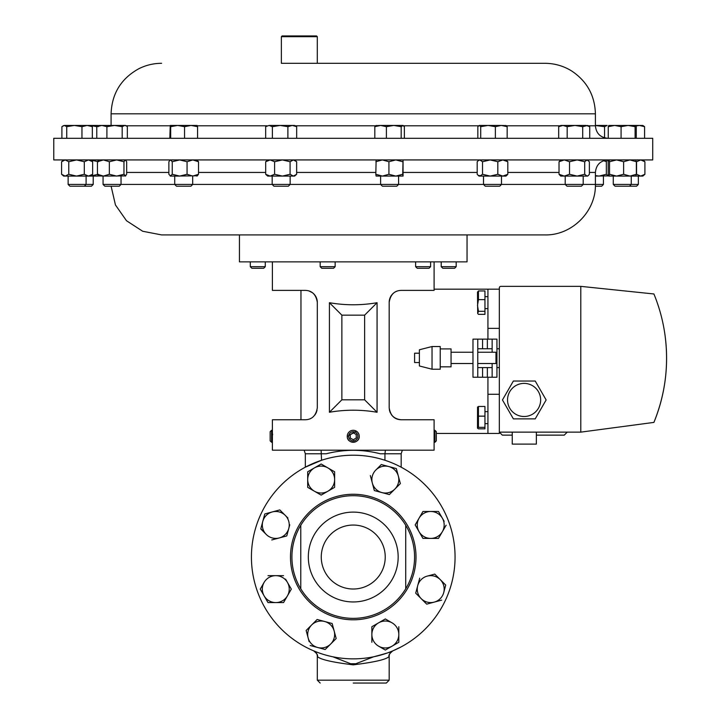 <?xml version="1.0" encoding="UTF-8"?>
<svg xmlns="http://www.w3.org/2000/svg" width="719" height="719" viewBox="0 0 719 719"><rect width="100%" height="100%" fill="white"/><g stroke="black" fill="none" stroke-linecap="round" stroke-linejoin="round"><path stroke-width="1.08" d="M353.245 589.014A31.987 31.987 0 0 1 321.267 557.036A31.987 31.987 0 0 1 353.245 525.05A31.987 31.987 0 0 1 385.231 557.036A31.987 31.987 0 0 1 353.245 589.014M272.582 433.979L272.6 434.887M271.575 430.295L270.155 431.706L270.155 440.864L271.575 442.275L271.575 430.295L272.393 430.295L272.393 450.184L434.105 450.184L434.105 430.295L434.923 430.295L434.923 442.275L436.334 440.864L436.334 431.706L434.923 430.295M281.372 36.669L282.091 35.95L316.594 35.95L317.304 36.669L281.372 36.669L281.372 63.308L544.912 63.308L317.304 63.308L317.304 36.669M477.776 367.616L492.147 367.616M477.776 348.751L492.147 348.751M477.776 352.229L495.975 352.229L495.975 363.517L477.776 363.517M440.226 348.913L451.056 348.913L451.056 366.834L440.226 366.834M432.038 357.873L432.038 369.215L440.226 369.215L440.226 346.531L432.038 346.531L432.038 357.873M432.038 346.531L419.384 349.776L419.384 365.971L432.038 369.215M419.384 362.547L414.593 362.547L414.593 353.2L419.384 353.2M472.976 339.134L472.976 377.232L477.776 377.232L477.776 339.134L472.976 339.134L482.566 339.134L482.566 348.751M487.356 348.751L487.356 339.134L492.147 339.134L492.147 352.229M492.147 363.517L492.147 377.232L496.937 377.232L496.937 339.134L492.147 339.134M308.325 557.036A44.92 44.92 0 0 1 353.245 512.108A44.92 44.92 0 0 1 398.164 557.036A44.92 44.92 0 0 1 353.245 601.956A44.92 44.92 0 0 1 308.325 557.036M405.714 588.789L405.714 525.274A61.331 61.331 0 0 1 405.714 588.789A61.331 61.331 0 0 1 291.914 557.036A61.331 61.331 0 0 1 405.714 525.274M300.776 525.274L300.776 588.789M251.425 557.036A101.819 101.819 0 0 1 353.245 455.208A101.819 101.819 0 0 1 455.064 557.036A101.819 101.819 0 0 1 353.245 658.856A101.819 101.819 0 0 1 251.425 557.036M321.105 450.184L321.555 460.268L305.413 467.143M353.245 683.05L386.31 683.05L353.245 683.05M389.177 656.294L389.177 656.357C386.858 659.359 374.878 662.181 353.245 664.841C331.63 662.19 319.649 659.359 317.313 656.357L317.313 656.294M332.852 656.789L350.593 663.718L355.896 663.718L373.646 656.789C385.869 653.571 392.268 651.585 392.844 650.839L400.986 646.965M359.23 436.038C359.922 443.74 347.214 444.27 347.259 436.532A5.986 5.986 0 0 0 353.496 442.266A5.986 5.986 0 0 0 359.23 436.038A5.986 5.986 0 0 0 353.002 430.304A5.986 5.986 0 0 0 347.259 436.532L356.363 431.166M357.819 436.091A4.575 4.575 0 0 0 353.056 431.715A4.575 4.575 0 0 0 348.679 436.478A4.575 4.575 0 0 0 353.433 440.855A4.575 4.575 0 0 0 357.819 436.091M265.275 266.686L263.693 268.268L251.884 268.268L250.302 266.686L265.275 266.686L265.275 261.869M456.188 266.686L454.606 268.268L442.805 268.268L441.214 266.686L456.188 266.686L456.188 261.869M430.618 266.686L429.027 268.268L417.227 268.268L415.636 266.686L430.618 266.686L430.618 261.869M335.153 266.686L333.571 268.268L321.761 268.268L320.18 266.686L335.153 266.686L335.153 261.869M272.78 261.869L467.044 261.869L467.044 234.915L544.912 234.915L161.586 234.915L239.445 234.915L239.445 261.869L272.78 261.869M477.506 428.075L478.441 427.329L478.441 416.148L484.957 416.148L484.957 428.83L478.441 428.83L477.488 428.129L477.551 407.053M477.506 407.215L478.441 406.469L478.441 416.148M477.704 313.502L477.488 292.166L478.441 290.952L478.441 299.616L477.506 305.467L478.441 311.309L477.704 313.502L478.441 314.338L484.957 314.338L484.957 311.309L478.441 311.309M524.097 416.508A16.555 16.555 0 0 0 540.652 399.953A16.555 16.555 0 0 0 524.097 383.389A16.555 16.555 0 0 0 507.542 399.953A16.555 16.555 0 0 0 524.097 416.508M536.356 432.137L536.356 444.117L512.252 444.117L512.252 432.137M496.937 367.616L499.337 367.616M496.937 348.751L499.337 348.751M121.035 176.083L121.035 184.432L119.246 186.212L104.848 186.212L103.069 184.432L603.43 184.432L603.43 176.083M505.969 159.933L507.812 161.73L507.812 174.286L506.832 175.337L505.969 176.083L489.522 176.083M483.519 176.083L483.519 184.432L485.298 186.212L499.705 186.212L501.485 184.432L501.485 176.083M595.377 186.212L601.641 186.212L603.43 184.432M123.965 174.286L123.965 161.73L116.658 159.933L109.351 161.73L109.351 174.286L116.658 176.083L123.965 174.286L125.726 175.903L103.069 176.083L103.069 184.432M638.355 184.432L636.576 186.212L615.069 186.212L613.28 184.432L638.355 184.432L638.355 176.083M93.209 184.432L91.43 186.212L69.923 186.212L68.134 184.432L93.209 184.432L93.209 176.083M380.612 176.083L380.612 184.432L382.4 186.212L396.798 186.212L398.587 184.432L398.587 176.083M272.177 176.083L272.177 184.432L273.966 186.212L288.364 186.212L290.143 184.432L290.143 176.083M642.84 159.933L644.907 161.73L640.728 159.933L636.558 161.73L636.558 174.286L640.728 176.083L644.907 174.286L642.84 176.083L608.804 176.083L609.532 174.286L616.578 176.083L623.625 174.286L629.988 176.083L636.36 174.286L635.677 176.083M197.491 175.796L174.726 176.083L174.717 184.432L176.506 186.212L190.903 186.212L192.683 184.432L192.683 176.083M565.215 176.083L565.215 184.432L567.003 186.212L581.401 186.212L583.19 184.432L583.19 176.083M53.772 159.933L652.717 159.933L652.717 138.3L53.772 138.3L53.772 159.933M377.071 302.708L377.071 412.266C361.19 409.515 345.309 409.515 329.419 412.266L329.419 302.708C345.309 305.458 361.19 305.458 377.071 302.708L364.623 315.156L341.867 315.156L341.867 399.818L364.623 399.818L364.623 315.156M272.393 261.869L272.393 290.386L305.332 290.386C312.073 290.593 316.063 294.583 317.313 302.357L317.313 407.772C316.045 415.573 312.055 419.563 305.332 419.752L272.393 419.752L272.393 430.295M434.105 261.869L434.105 290.386L401.166 290.386C394.425 290.584 390.435 294.583 389.186 302.357L389.186 407.772C390.426 415.546 394.416 419.537 401.166 419.752L434.105 419.752L434.105 430.295M390.255 297.396L391.504 295.275M393.095 293.505L393.697 292.993M394.488 292.408L394.974 292.103M395.567 291.77L396.511 291.321M393.041 416.58L391.504 414.863M390.264 412.742L389.464 410.351M389.455 410.315L389.186 407.772C389.95 414.998 393.94 418.988 401.166 419.752M317.043 410.297L316.243 412.724M316.216 412.769L314.985 414.872M317.043 299.85L317.313 302.357A11.98 11.98 0 0 0 313.116 293.253M479.267 125.457L480.705 126.661L488.039 125.457L479.267 125.457L477.838 126.661L477.838 138.3M495.373 138.3L495.373 126.661L488.039 125.457L501.269 125.457L507.165 126.661L505.736 125.457M506.203 125.591L501.269 125.457L495.373 126.661M507.165 138.3L507.165 126.661M480.705 138.3L480.705 126.661M595.413 125.51L604.571 126.661L607.142 125.457L595.413 125.457M604.571 137.841L604.571 126.661M126.319 125.924L125.51 125.457L101.828 125.457L106.897 126.661L114.537 125.457L122.176 126.661L124.755 125.457L126.319 125.924L127.335 126.661L127.335 138.3M98.584 125.457L101.828 125.457L96.768 126.661L98.584 125.457M106.897 138.3L106.897 126.661M122.176 138.3L122.176 126.661M96.768 138.3L96.768 126.661M636.072 125.969L639.398 125.457L635.731 125.457M639.398 125.457L642.84 125.457L644.592 126.661L639.398 125.457M644.592 138.3L644.592 126.661M87.143 125.457L64.324 125.457L66.741 126.661L74.354 125.457L81.957 126.661L87.143 125.457L92.338 126.661L90.585 125.457L87.143 125.457M62.948 125.861L64.324 125.457L61.906 126.661L61.906 138.3M66.741 138.3L66.741 126.661M81.957 138.3L81.957 126.661M92.338 138.3L92.338 126.661M403.062 125.457L393.787 125.457L401.175 126.661L403.062 125.457M376.423 125.457L374.824 126.661L380.612 125.457L375.839 125.627M380.612 125.457L393.787 125.457L386.4 126.661L380.612 125.457M402.775 125.457L404.375 126.661L404.375 138.3M401.175 138.3L401.175 126.661M386.4 138.3L386.4 126.661M374.824 138.3L374.824 126.661M294.628 125.457L280.14 125.457L287.888 126.661L292.274 125.457L296.668 126.661L294.628 125.457M269.023 125.457L265.662 126.661L269.023 125.457L280.14 125.457L272.384 126.661L269.023 125.457M287.888 138.3L287.888 126.661M296.668 138.3L296.668 126.661M272.384 138.3L272.384 126.661M265.662 138.3L265.662 126.661M608.84 125.457L608.247 126.661L614.664 125.457L621.081 126.661L628.091 125.457L608.759 125.483M635.102 138.3L635.102 126.661L628.091 125.457L635.695 125.457L636.279 126.661L636.279 138.3M635.102 126.661L635.695 125.457M621.081 138.3L621.081 126.661M608.247 138.3L608.247 126.661M90.055 125.457L97.056 126.661L97.694 125.457L90.585 125.457M97.649 125.457L98.242 126.661M197.141 125.457L177.62 125.457L184.549 126.661L191.056 125.457L197.572 126.661L197.141 125.457M170.259 125.457L177.62 125.457L170.682 126.661L170.259 125.457L169.828 138.3M184.549 138.3L184.549 126.661M197.572 138.3L197.572 126.661M170.682 138.3L170.682 126.661M562.932 125.457L560.739 125.457L558.681 126.661L562.932 125.457L567.174 126.661L574.939 125.457L562.932 125.457M574.939 125.457L586.21 125.457L589.724 126.661L587.666 125.457L582.705 126.661L574.939 125.457M589.724 138.3L589.724 126.661M582.705 138.3L582.705 126.661M567.174 138.3L567.174 126.661M558.681 138.3L558.681 126.661M588.322 175.517L587.666 176.083L560.739 176.083L559.023 174.286L564.28 176.083L569.529 174.286L577.123 176.083L584.709 174.286L587.046 176.083L588.322 175.517L589.382 174.286L589.382 161.73L587.046 159.933L584.709 161.73L584.709 174.286M560.739 159.933L559.023 161.73L559.023 174.286M559.023 161.73L564.28 159.933L569.529 161.73L569.529 174.286M569.529 161.73L577.123 159.933L584.709 161.73M179.651 176.083L170.232 176.083L172.236 174.286L179.651 176.083L187.066 174.286L192.8 176.083L198.525 174.286L196.844 176.083M170.232 159.933L168.875 161.73L168.875 174.286L170.556 176.083M198.525 174.286L198.525 161.73L192.8 159.933L187.066 161.73L187.066 174.286M198.525 161.73L196.844 159.933M187.066 161.73L179.651 159.933L172.236 161.73L172.236 174.286M170.556 159.933L172.236 161.73M98.027 175.472L97.694 176.083L63.658 176.083L61.591 174.286L65.177 176.083L68.772 174.286L76.538 176.083L84.303 174.286L88.473 176.083L92.652 174.286L90.585 176.083L88.473 176.083M90.675 176.002L98.323 174.286M90.675 160.013L98.323 161.73M98.027 160.535L97.694 159.933M608.804 159.933L608.175 161.73L608.175 174.286L608.804 176.083M608.849 159.933L609.532 161.73L609.532 174.286M609.532 161.73L616.578 159.933L623.625 161.73L623.625 174.286M635.677 159.933L636.36 161.73L636.36 174.286M623.625 161.73L629.988 159.933L636.36 161.73M293.37 176.083L267.702 176.083L265.679 174.286L270.137 176.083L274.595 174.286L282.342 176.083L290.081 174.286L293.37 176.083L296.65 174.286L294.628 176.083L293.37 176.083M294.628 159.933L296.65 161.73L293.37 159.933L290.081 161.73L290.081 174.286M296.65 161.73L296.65 174.286M267.702 159.933L265.679 161.73L265.679 174.286M290.081 161.73L282.342 159.933L274.595 161.73L274.595 174.286M265.679 161.73L270.137 159.933L274.595 161.73M403.053 176.083L376.118 176.065L375.812 174.286L382.364 176.083L388.925 174.286L395.818 176.083L402.712 174.286L403.062 176.083L403.053 159.933L402.712 174.286M376.136 159.933L375.812 174.286M402.712 161.73L395.818 159.933L388.925 161.73L388.925 174.286M375.812 161.73L382.364 159.933L388.925 161.73M84.303 174.286L84.303 161.73L76.538 159.933L68.772 161.73L68.772 174.286M84.303 161.73L88.473 159.933L92.652 161.73L92.652 174.286M92.652 161.73L90.585 159.933M68.772 161.73L65.177 159.933L61.591 161.73L61.591 174.286M63.658 159.933L61.591 161.73M644.907 161.73L644.907 174.286M109.351 174.286L103.401 176.083L98.377 175.903M125.313 176.083L126.661 174.286L126.661 161.73L125.51 159.933M103.401 176.083L97.442 174.286L98.791 176.083M123.965 161.73L125.313 159.933M109.351 161.73L103.401 159.933L97.442 161.73L97.442 174.286M98.791 159.933L97.442 161.73M595.413 175.607L599.053 176.083L606.351 174.286L608.112 175.903L595.413 176.083M603.663 160.679L606.351 161.73L606.351 174.286M606.351 161.73L607.699 159.933M607.735 159.933L608.472 160.535M479.852 176.083L482.512 174.286L490.169 176.083L479.034 176.083L478.171 175.337L482.188 176.083M479.034 159.933L477.191 161.73L477.191 174.286L478.171 175.337M507.812 174.286L502.815 176.083L497.818 174.286L490.169 176.083M478.171 160.679L479.852 159.933L482.512 161.73L482.512 174.286M507.812 161.73L502.815 159.933L497.818 161.73L497.818 174.286M482.512 161.73L490.169 159.933L497.818 161.73M499.337 287.852L499.337 432.137L580.79 432.137L653.913 422.404A168.902 168.902 0 0 0 653.913 293.972L580.79 286.36L500.828 286.36A1.501 1.501 0 0 0 499.337 287.852M546.143 399.953L535.224 381.034L513.375 381.034L502.455 399.953L513.375 418.871L535.224 418.871L546.143 399.953M564.253 435.13L567.246 432.137L564.253 435.13L536.356 435.13M512.252 435.13L502.329 435.13L499.337 432.137L502.329 435.13M665.057 335.458C668.976 365.414 665.264 394.398 653.913 422.404M580.79 286.36L580.79 432.137M499.337 432.137L499.337 433.458L487.931 433.458L487.931 394.273L499.337 394.273M401.166 467.188L401.166 453.77L384.944 453.77L384.944 460.268M373.547 452.26A106.718 106.718 0 0 1 380.207 453.77C362.313 449.159 344.338 449.159 326.282 453.77A106.718 106.718 0 0 1 332.969 452.26M308.9 290.925L312.343 292.651M396.079 291.519L397.517 290.952L396.079 291.51M312.846 293.037L312.001 292.408M311.417 292.04L308.873 290.916M389.186 302.357A11.98 11.98 0 0 1 393.374 293.253M377.071 412.266L364.623 399.818M329.419 412.266L341.867 399.818M329.419 302.708L341.867 315.156M300.964 290.386L300.964 419.752M436.334 433.458L487.931 433.458M434.105 289.182L487.931 289.182L487.931 339.134M487.931 377.232L487.931 394.273M487.931 328.367L499.337 328.367M487.931 289.182L499.337 289.182M478.441 299.616L484.957 299.616L484.957 290.952L478.441 290.952M484.957 299.616L484.957 311.309M484.957 427.329L478.441 427.329M484.957 416.148L484.957 406.469L478.441 406.469M353.101 432.829L350.18 434.68L350.324 438.141L353.389 439.74L356.309 437.889L356.166 434.429L353.101 432.829M317.313 656.339L317.313 656.339C318.211 655.449 316.998 653.616 313.655 650.839A5.986 5.986 -67.1 0 1 317.313 656.357L317.313 680.174L389.186 680.174L389.186 656.339C388.278 655.449 389.5 653.616 392.844 650.839A5.986 5.986 -112.9 0 0 389.177 656.357M380.207 453.77L384.944 453.77L385.393 450.184M287.933 518.057L285.299 515.424A13.463 13.463 0 0 0 272.294 511.937L279.799 509.924L285.299 515.424A13.463 13.463 0 0 1 279.26 537.947A13.463 13.463 0 0 1 266.255 534.46L260.844 528.672M262.768 521.455L260.763 528.968L266.255 534.46A13.463 13.463 0 0 1 262.768 521.455L264.781 513.95L262.768 521.455A13.463 13.463 0 0 1 272.294 511.937L264.781 513.95M271.755 539.96L286.773 535.934L289.748 524.825M445.735 585.095L443.722 592.609A13.463 13.463 0 0 1 434.204 602.127L426.691 604.14L421.199 598.639A13.463 13.463 0 0 1 427.23 576.117A13.463 13.463 0 0 1 443.722 592.609L445.735 585.095L434.743 574.104L427.23 576.117M415.915 593.364L421.199 598.639A13.463 13.463 0 0 0 434.204 602.127L441.709 600.113M396.331 468.572L398.344 476.077L396.331 468.572L388.817 466.559A13.463 13.463 0 0 1 394.857 489.082A13.463 13.463 0 0 1 372.334 483.051A13.463 13.463 0 0 1 388.817 466.559L381.313 464.546L375.812 470.046M399.27 479.537L400.357 483.59L394.857 489.082L400.357 483.59L398.344 476.077M389.581 494.357L394.857 489.082M370.321 475.538L374.257 490.259M316.917 619.706L311.633 624.982A13.463 13.463 0 0 1 334.164 631.012A13.463 13.463 0 0 1 317.672 647.504A13.463 13.463 0 0 1 308.154 637.987L306.141 630.473L311.633 624.982A13.463 13.463 0 0 0 308.154 637.987L309.116 641.591M317.133 619.481L332.151 623.508L336.177 638.526L332.151 623.508L317.133 619.481M422.943 538.405L430.717 538.405A13.463 13.463 0 0 1 419.051 531.674L422.943 538.405L415.169 524.942L419.051 518.21A13.463 13.463 0 0 1 442.374 518.21L438.491 511.479L442.374 518.21A13.463 13.463 0 0 1 442.374 531.674L446.113 525.212M444.162 521.311L442.374 518.21M438.797 537.875L442.374 531.674A13.463 13.463 0 0 1 430.717 538.405L438.491 538.405M371.867 626.725L385.339 618.951L371.867 626.725L371.867 634.5A13.463 13.463 0 0 1 392.071 622.843A13.463 13.463 0 0 1 392.071 646.165L385.339 650.048L392.071 646.165A13.463 13.463 0 0 1 378.607 646.165L385.339 650.048M392.071 622.843L385.339 618.951M289.227 585.491L291.321 589.122L283.547 602.585L275.781 602.585A13.463 13.463 0 0 1 264.116 595.853L260.233 589.122L264.116 595.853A13.463 13.463 0 0 1 264.116 582.39L260.233 589.122M283.547 575.658L275.781 575.658A13.463 13.463 0 0 1 287.438 582.39L285.569 579.154M275.781 602.585L268.007 602.585L283.547 602.585L287.438 595.853A13.463 13.463 0 0 1 275.781 602.585M327.891 467.898L334.623 471.79L321.159 464.016L314.428 467.898A13.463 13.463 0 0 1 334.623 479.564A13.463 13.463 0 0 1 327.891 491.221L334.623 487.338L334.623 479.564L334.623 487.338L321.159 495.112L307.696 487.338L307.696 479.564A13.463 13.463 0 0 1 314.428 467.898L321.159 464.016L324.655 466.038M307.696 479.564L307.696 471.79L307.696 487.338L314.428 491.221A13.463 13.463 0 0 1 307.696 479.564M285.299 515.424L279.799 509.924L272.294 511.937M421.199 598.639L426.691 604.14L434.204 602.127M419.725 578.13L415.699 593.148M374.338 490.556L389.356 494.582M310.168 645.491L325.186 649.518L336.177 638.526M311.633 624.982L306.141 630.473L308.154 637.987M419.051 531.674A13.463 13.463 0 0 1 419.051 518.21L415.169 524.942L419.051 531.674M438.491 511.479L422.943 511.479L419.051 518.21M371.867 642.274L371.867 634.5A13.463 13.463 0 0 0 378.607 646.165M392.071 646.165L398.802 642.274L398.802 626.725M287.438 582.39A13.463 13.463 0 0 1 287.438 595.853L291.321 589.122L287.438 582.39M268.007 575.658L275.781 575.658A13.463 13.463 0 0 0 264.116 582.39M264.116 595.853L268.007 602.585M327.891 491.221A13.463 13.463 0 0 1 314.428 491.221L321.159 495.112L327.891 491.221M334.623 479.564L334.623 471.79M314.428 467.898L307.696 471.79M492.147 377.232L477.776 377.232M487.356 339.134L482.566 339.134M416.013 557.036A62.769 62.769 0 0 1 353.245 619.805A62.769 62.769 0 0 1 290.476 557.036A62.769 62.769 0 0 1 353.245 494.259A62.769 62.769 0 0 1 416.013 557.036M326.282 453.77L305.332 453.77L305.332 467.188M589.382 172.434L595.413 172.434C596.15 164.84 600.32 160.67 607.914 159.933L608.112 160.112M126.661 172.434L168.875 172.434M198.525 172.434L265.679 172.434M296.65 172.434L375.812 172.434M403.386 172.434L477.191 172.434M507.812 172.434L559.023 172.434M478.53 125.789L403.602 125.789M375.597 125.789L295.212 125.789M267.117 125.789L197.365 125.789M170.035 125.789L126.095 125.789M588.25 125.789L595.413 125.789L595.413 113.809L111.085 113.809C111.84 93.65 121.035 78.65 138.659 68.817C145.867 65.168 153.507 63.335 161.586 63.308M560.155 125.789L506.473 125.789M487.356 377.232L487.356 367.616M482.566 367.616L482.566 377.232M451.056 363.517L472.976 363.517M389.186 680.174L386.31 683.05M250.302 266.686L250.302 261.869M320.18 266.686L320.18 261.869M487.931 411.654L484.957 411.654M487.931 296.659L484.957 296.659M68.134 184.432L68.134 176.083M629.467 186.212L631.246 184.432L631.246 176.083M111.112 186.212L115.453 204.978L126.508 220.751L142.677 231.248L161.586 234.915M595.413 113.809C594.856 95.438 586.929 81.157 571.632 70.956C563.444 65.914 554.529 63.362 544.912 63.308M111.085 113.809L111.085 125.457M595.413 125.789C596.15 133.383 600.32 137.554 607.914 138.3M595.413 172.434L595.413 184.415C596.105 211.404 571.902 235.616 544.912 234.915M587.666 159.933L588.322 160.499M613.28 184.432L613.28 176.083M84.321 186.212L86.1 184.432L86.1 176.083M487.931 308.64L484.957 308.64M487.931 423.635L484.957 423.635M415.636 266.686L415.636 261.869M441.214 266.686L441.214 261.869M434.105 442.275L434.923 442.275M317.313 680.174L320.189 683.05M305.332 453.77L304.137 450.184M401.166 453.77L402.361 450.184M451.056 352.229L472.976 352.229M272.393 442.275L271.575 442.275"/></g></svg>
